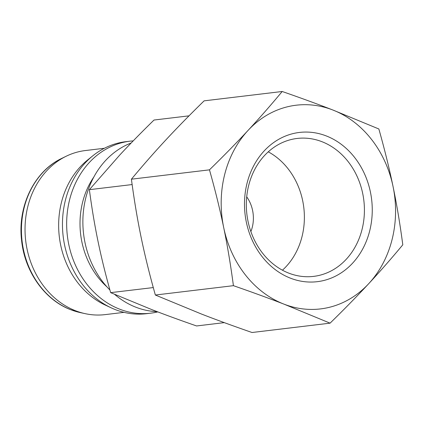 <?xml version="1.0" encoding="UTF-8"?>
<svg xmlns="http://www.w3.org/2000/svg" width="424" height="424" viewBox="0 0 424 424"><rect width="100%" height="100%" fill="white"/><g stroke="black" fill="none" stroke-linecap="round" stroke-linejoin="round"><path stroke-width="0.64" d="M124.047 312.356L105.099 314.624A82.632 70.045 -96.8 0 1 85.102 313.643A82.632 70.045 -96.8 0 1 27.836 206.43A82.632 70.045 -96.8 0 1 66.245 156.207A82.632 70.045 -96.8 0 1 85.447 150.536L104.394 148.268M157.786 311.9A86.618 73.426 -96.8 0 1 150.594 313.193L146.391 313.696A86.618 73.426 -96.8 0 1 111.221 307.851L105.163 305.02A82.632 70.045 -96.8 0 1 61.448 202.407A82.632 70.045 -96.8 0 1 87.779 159.848L92.994 155.666A86.618 73.426 -96.8 0 1 125.79 141.685L129.993 141.181A86.618 73.426 -96.8 0 1 133.21 140.879M111.221 307.851A86.618 73.426 -96.8 0 1 65.397 200.282A86.618 73.426 -96.8 0 1 92.994 155.666M150.594 313.193A86.618 73.426 -96.8 0 1 69.6 199.778A86.618 73.426 -96.8 0 1 129.993 141.181M106.991 286.905A76.93 65.216 -96.8 0 1 82.611 202.232A76.93 65.216 -96.8 0 1 93.831 177.02M157.14 311.651A86.618 73.426 -96.8 0 1 114.597 294.346M109.922 290.005A86.618 73.426 -96.8 0 1 85.807 197.838A86.618 73.426 -96.8 0 1 131.191 142.968M224.296 322.632L196.582 325.955C180.142 320.252 165.153 314.778 151.633 309.536L110.659 292.639C105.587 274.683 101.373 257.607 98.029 241.399C94.674 225.192 91.791 207.951 89.374 189.676L119.706 155.094C129.877 144.133 141.314 132.447 154.013 120.034L189.019 115.842M132.113 184.392L132.362 186.184M155.354 295.024L233.412 285.675C252.132 292.168 268.991 298.326 283.985 304.146L330.079 323.157L252.02 332.506C233.301 326.008 216.441 319.855 201.448 314.03L155.354 295.024C149.582 274.577 144.849 255.365 141.139 237.376C137.413 219.394 134.164 200.001 131.408 179.193C142.851 165.424 154.225 152.454 165.53 140.286C176.808 128.122 189.671 114.978 204.13 100.843L282.188 91.494C270.745 105.269 259.371 118.238 248.067 130.401C236.788 142.565 223.925 155.714 209.467 169.844C215.238 190.291 219.977 209.504 223.681 227.492A102.576 86.957 -96.8 0 1 224.656 174.598A102.576 86.957 -96.8 0 1 248.067 130.401A102.576 86.957 -96.8 0 1 332.761 109.97C317.762 104.145 300.908 97.992 282.188 91.494M392.089 239.518A102.576 86.957 -96.8 0 1 368.679 283.714C379.984 271.546 391.357 258.576 402.8 244.807C400.039 223.999 396.795 204.607 393.069 186.624C389.359 168.635 384.621 149.423 378.855 128.976L332.761 109.97A102.576 86.957 -96.8 0 1 393.069 186.624A102.576 86.957 -96.8 0 1 392.089 239.518M268.27 151.834A69.457 58.878 -96.8 0 1 302.026 236.587A69.457 58.878 -96.8 0 1 282.448 270.189M246.715 196.816A32.415 27.475 -96.8 0 1 252.291 227.2A32.415 27.475 -96.8 0 1 250.881 231.568M362.059 229.395A69.457 58.878 -96.8 0 1 313.633 276.379A69.457 58.878 -96.8 0 1 248.687 185.436A69.457 58.878 -96.8 0 1 297.113 138.457A69.457 58.878 -96.8 0 1 362.059 229.395M369.707 230.842A75.154 63.711 -96.8 0 1 290.504 278.192A75.154 63.711 -96.8 0 1 247.038 183.274A75.154 63.711 -96.8 0 1 326.241 135.924A75.154 63.711 -96.8 0 1 369.707 230.842M330.079 323.157C344.532 309.022 357.4 295.878 368.679 283.714A102.576 86.957 -96.8 0 1 283.985 304.146A102.576 86.957 -96.8 0 1 223.681 227.492C227.412 245.475 230.656 264.868 233.412 285.675M131.408 179.193L209.467 169.844M110.659 292.639L153.287 287.573M89.374 189.676L131.917 184.583M153.128 286.99L153.202 287.541M61.814 158.364C34.302 171.211 17.389 206.276 21.598 240.488C24.709 271.567 44.695 299.969 70.797 309.737L80.284 312.594A80.947 68.619 -96.8 0 1 71.004 309.801A80.947 68.619 -96.8 0 1 24.184 207.564A80.947 68.619 -96.8 0 1 61.814 158.364L66.245 156.207M80.284 312.594L85.102 313.643"/></g></svg>
